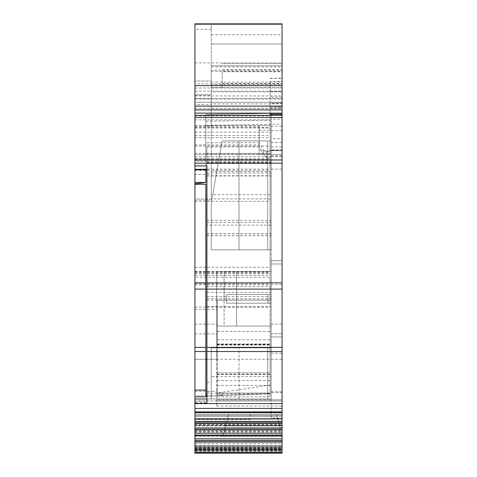 <?xml version="1.0" encoding="UTF-8"?>
<svg xmlns="http://www.w3.org/2000/svg" width="477" height="477" viewBox="0 0 477 477"><rect width="100%" height="100%" fill="white"/><g stroke="black" fill="none" stroke-linecap="round" stroke-linejoin="round"><path stroke-width="0.36" stroke-dasharray="2.38 1.79" d="M194.938 113.15L194.938 105.96L194.938 113.15L282.062 113.15L282.062 105.96L282.062 106.377L270.083 106.377L282.062 106.633M205.831 182.53L205.831 114.48L270.083 113.359L270.083 81.376L282.062 81.376L282.062 78.109L282.062 106.615M282.062 102.966L270.083 103.145L270.083 108.04L282.062 107.921L270.083 107.808L270.083 106.615M282.062 81.376L282.062 103.217L270.083 103.235M205.831 125.368L282.062 124.038L282.062 103.217M282.062 124.038L282.062 150.177L282.062 98.447L282.062 150.177L270.083 150.386L270.083 142.551L270.083 359.264C270.083 340.023 270.083 340.023 270.083 359.264C270.083 340.023 270.083 340.023 270.083 359.264L270.083 374.183L270.083 359.264L206.917 359.264M194.938 23.85L194.938 83.928L282.062 83.928L282.062 102.257L211.275 102.257L211.275 171.547L270.083 171.547L270.083 175.769L270.083 150.386L270.083 171.547M282.062 83.928L282.062 23.85L282.062 65.778L282.062 23.85L211.275 23.85L211.275 85.693L282.062 85.693L282.062 84.733L282.062 91.912L282.062 66.881L282.062 102.257L194.938 102.257L282.062 102.257M194.938 169.234L205.831 169.234L194.938 169.234L194.938 158.34L205.831 158.388L205.831 114.48L271.169 113.341M205.831 394.169L205.831 184.271M206.917 165.924L206.917 161.375L194.938 161.375L194.938 115.327L194.938 174.439L211.275 174.439L211.275 200.03L211.275 194.688L270.083 194.688L270.083 150.386L282.062 150.177L270.083 150.386L282.062 150.177L282.062 85.693M211.275 103.891L211.275 98.447L282.062 98.447L194.938 98.447L211.275 98.447L211.275 81.024L211.275 126.214L211.275 103.891L282.062 103.891M270.083 359.264L270.083 385.088L222.193 392.219L206.917 394.056M194.938 158.34L194.938 115.327L282.062 115.327L282.062 442.573L282.062 425.693L282.062 436.586L282.062 425.919L225.514 425.919L222.86 435.835L228.066 416.409L222.86 435.835L227.338 419.104L222.86 435.835L227.338 419.104L225.013 427.786L225.621 425.538L225.514 425.919L225.621 425.538L225.514 425.919L225.621 425.538L225.514 425.919L282.062 425.919L225.514 425.919L282.062 425.919L225.514 425.919L282.062 425.919L282.062 422.181L250.479 422.181L278.669 422.181L280.315 428.328L277.847 419.104L280.315 428.328L277.847 419.104L280.315 428.328L277.847 419.104L280.315 428.328L277.847 419.104L280.315 428.328L277.847 419.104L278.669 422.181L226.515 422.181L225.621 425.538L226.515 422.181L225.621 425.538L226.515 422.181L225.621 425.538L226.515 422.181L250.479 422.181L194.938 422.181L194.938 440.396L194.938 414.263L194.938 440.396L194.938 414.263L194.938 422.181L282.062 422.181L250.479 422.181L282.062 422.181L250.479 422.181L282.062 422.181L282.062 419.104L282.062 440.396L282.062 419.104L282.062 440.396L282.062 419.104L282.062 440.396L282.062 419.104L282.062 440.396L282.062 419.104L282.062 440.396L194.938 440.396L194.938 435.835L194.938 442.573L194.938 430.159L282.062 430.159M194.938 161.375L194.938 277.28L270.083 277.28L270.083 154.53L194.938 154.53L270.083 154.53L270.083 194.688M195.457 169.776L205.831 169.234L194.938 169.806L194.938 182.327M194.938 184.271L194.938 198.879L270.083 198.879M194.938 174.439L194.938 198.879M211.275 174.439L211.275 171.547M194.938 116.06L270.083 116.06L270.083 158.447L270.083 113.359M194.938 146.045L270.083 146.045L270.083 141.317M194.938 144.948L259.19 144.948L259.19 125.672L270.083 125.689L259.19 125.684L259.19 154.626L271.169 154.626L271.169 225.102L206.917 225.102L206.917 222.431L271.169 222.431M270.083 157.875L266.524 157.875L263.692 154.572L259.19 146.338L259.19 144.948M205.831 169.776L205.831 158.34M211.669 395.767L194.938 395.767L194.938 396.834L205.831 396.834L205.831 396.077L217.262 395.677L217.262 300.2L217.262 307.2L270.083 307.2L270.083 277.28M266.524 157.875L266.524 151.674A3.267 3.023 180 0 1 263.692 150.166L259.19 142.951L259.19 126.196L259.19 146.338M266.524 151.674L270.083 151.674M211.275 102.257L211.275 66.881L211.275 70.25L282.062 70.25M206.917 222.431L206.917 146.886L259.19 146.886L259.19 154.626M259.19 146.886L259.19 142.951M206.917 225.102L206.917 403.53M206.917 161.375L206.917 159.807L271.169 159.807L271.169 162.699L271.169 115.327L282.062 115.327L282.062 109.883L282.062 113.15M206.917 146.886L206.917 159.807M206.917 399.016L194.938 399.016L194.938 403.131L206.917 403.131L206.917 402.695L194.938 402.695L194.938 399.016L271.169 399.016L194.938 399.016L271.169 399.016L271.169 392.684L282.062 392.684L282.062 401.014L282.062 324.145L282.062 392.684M194.938 403.131L194.938 402.695M206.917 392.303L211.275 392.303L211.275 376.591L271.169 376.591L271.169 225.102M206.917 235.692L271.169 235.692M194.938 396.834L194.938 324.145L194.938 359.264L216.719 359.264L216.719 399.833L282.062 399.833L271.169 399.833L271.169 399.016L271.169 399.833L282.062 399.833L216.719 399.833L271.169 399.833L271.169 324.145L271.169 392.684M194.938 430.159L194.938 359.264L216.719 359.264L216.719 324.145L216.719 399.833L271.169 399.833L271.169 400.918L194.938 400.918L271.169 400.918L271.169 417.965L282.062 417.965M194.938 453.15L194.938 442.573L282.062 442.573L194.938 442.573L282.062 442.573L194.938 442.573L282.062 442.573L194.938 442.573L282.062 442.573L194.938 442.573L282.062 442.573L194.938 442.573L282.062 442.573L194.938 442.573L194.938 440.396L194.938 442.573L194.938 440.396L194.938 442.573L194.938 440.396L194.938 442.573L194.938 440.396L194.938 442.573L194.938 440.396L194.938 442.573L194.938 440.396L282.062 440.396L194.938 440.396L282.062 440.396L194.938 440.396L282.062 440.396L194.938 440.396L282.062 440.396L194.938 440.396L282.062 440.396L194.938 440.396L282.062 440.396L282.062 453.15M194.938 436.586L194.938 427.952L194.938 436.586L282.062 436.586L222.658 436.586L224.971 427.952L222.658 436.586L222.86 435.835L222.658 436.586L222.86 435.835L222.658 436.586L222.86 435.835L222.658 436.586L222.86 435.835L222.658 436.586L222.86 435.835L222.658 436.586L282.062 436.586L194.938 436.586M194.938 416.409L194.938 414.263L194.938 416.409L277.125 416.409L277.847 419.104L194.938 419.104L277.847 419.104L194.938 419.104L277.847 419.104L194.938 419.104L277.847 419.104L194.938 419.104L277.847 419.104L194.938 419.104L277.847 419.104L194.938 419.104L277.847 419.104L276.845 415.378L277.847 419.104L276.845 415.378L277.847 419.104L276.845 415.378L277.125 416.409L276.845 415.378L277.125 416.409L194.938 416.409L250.479 416.409L250.479 415.378L276.845 415.378L194.938 415.378L250.479 415.378L250.479 414.263L194.938 414.263L276.547 414.263L194.938 414.263L276.547 414.263L194.938 414.263L276.547 414.263L194.938 414.263L276.547 414.263L194.938 414.263L276.547 414.263L194.938 414.263L276.547 414.263L276.845 415.378L194.938 415.378L276.845 415.378L194.938 415.378L250.479 415.378L250.479 414.263L276.547 414.263L276.845 415.378L194.938 415.378L276.845 415.378L194.938 415.378L250.479 415.378L250.479 414.263L282.062 414.263L282.062 427.786L282.062 419.104L227.338 419.104L282.062 419.104L227.338 419.104L282.062 419.104L227.338 419.104L282.062 419.104L250.479 419.104L282.062 419.104L282.062 415.378L282.062 419.104L282.062 415.378L282.062 419.104L282.062 415.378L282.062 419.104L282.062 415.378L282.062 419.104L282.062 415.378L282.062 419.104L282.062 415.378L228.34 415.378L228.638 414.263L228.066 416.409L228.34 415.378L228.066 416.409L228.34 415.378L228.066 416.409L228.34 415.378L228.066 416.409L228.34 415.378L228.066 416.409L228.34 415.378L228.066 416.409L228.34 415.378L276.845 415.378L194.938 415.378L250.479 415.378L250.479 414.263L228.638 414.263L282.062 414.263L282.062 415.378L228.34 415.378L276.845 415.378L276.547 414.263L276.845 415.378L276.547 414.263L276.845 415.378L276.547 414.263L276.845 415.378L276.547 414.263L276.845 415.378L276.547 414.263L276.845 415.378L250.479 415.378L250.479 414.263L282.062 414.263L282.062 415.378L228.34 415.378L250.479 415.378L250.479 414.263L228.638 414.263L282.062 414.263L282.062 415.378L228.34 415.378L250.479 415.378L250.479 414.263L282.062 414.263L282.062 415.378L228.34 415.378L250.479 415.378L250.479 414.263L228.638 414.263L282.062 414.263L282.062 415.378L228.34 415.378L250.479 415.378L250.479 414.263L282.062 414.263L282.062 415.378L282.062 414.263L282.062 415.378L282.062 414.263L282.062 415.378L282.062 414.263L228.638 414.263L282.062 414.263L228.638 414.263L282.062 414.263L228.638 414.263L250.479 414.263L250.479 416.409L277.125 416.409L194.938 416.409L250.479 416.409L250.479 415.378L250.479 416.409L277.125 416.409L194.938 416.409L250.479 416.409L250.479 415.378L250.479 416.409L277.125 416.409L194.938 416.409L250.479 416.409L250.479 415.378L250.479 416.409L277.125 416.409L194.938 416.409L250.479 416.409L250.479 415.378L250.479 416.409L277.125 416.409L194.938 416.409M194.938 450.914L194.938 452.446L194.938 450.914L282.062 450.914L282.062 452.446L282.062 450.914M194.938 450.199L282.062 450.187M194.938 430.439L194.938 432.084L194.938 429.503L194.938 430.439L282.062 430.439L282.062 429.503L282.062 432.084L282.062 430.439M194.938 423.838L194.938 423.093L194.938 423.838L282.062 423.838L282.062 423.093L282.062 423.838M194.938 412.843L194.938 412.516L194.938 412.843L282.062 412.843L282.062 412.516L282.062 412.843M211.275 392.303L211.275 376.591M271.169 376.591L271.169 347.828L267.686 347.828L267.686 399.016L267.686 347.828L267.686 399.016L267.686 347.828L267.686 399.016L267.686 347.828L211.275 347.828L211.275 399.016L211.275 347.828L211.275 399.016L211.275 347.828L211.275 399.016L211.275 347.828L211.275 399.016L211.275 347.828L211.275 399.016L211.275 347.828L211.275 399.016L211.275 347.828L271.169 347.828L211.275 347.828L271.169 347.828L211.275 347.828L271.169 347.828L271.169 399.016M282.062 442.573L282.062 440.396L282.062 442.573L194.938 442.573L282.062 442.573M282.062 435.835L282.062 425.693L282.062 435.835L194.938 435.835L282.062 435.835M282.062 336.941L282.062 263.978L271.169 263.978L271.169 260.71L282.062 260.71L282.062 263.978L271.169 263.978L271.169 260.71L282.062 260.71L282.062 263.978L271.169 263.978L271.169 271.598L216.719 271.598L216.719 326.047L216.719 271.598L216.719 326.047L216.719 271.598L216.719 326.047L216.719 271.598L216.719 326.047L216.719 271.598L216.719 326.047L216.719 271.598L216.719 326.047L216.719 271.598L271.169 271.598L216.719 271.598L271.169 271.598L216.719 271.598L271.169 271.598L271.169 294.47L226.42 294.47L271.169 294.47L226.42 294.47L226.42 303.181L268.026 303.181L226.42 303.181L227.612 303.181L226.42 303.181L227.612 303.181L226.42 303.181L226.42 294.47L226.42 303.181L226.42 294.47L226.42 303.181L226.42 294.47L271.169 294.47L226.42 294.47L271.169 294.47L226.42 294.47L271.169 294.47L271.169 271.598L224.095 271.598L224.095 326.047L216.719 326.047L271.169 326.047L216.719 326.047L271.169 326.047L216.719 326.047L271.169 326.047L216.719 326.047L228.06 326.047L224.095 326.047L228.06 326.047L224.095 326.047L228.06 326.047L224.095 326.047L224.095 271.598L224.095 298.823L224.095 271.598L224.095 298.823L224.095 271.598L271.169 271.598L228.06 271.598L271.169 271.598L228.06 271.598L271.169 271.598L271.169 294.47L271.169 260.71L282.062 260.71L282.062 263.978L271.169 263.978L271.169 260.71L282.062 260.71L282.062 263.978L271.169 263.978L271.169 260.71L282.062 260.71L282.062 263.978L271.169 263.978L271.169 260.71L282.062 260.71L282.062 336.941L282.062 333.673L282.062 336.941L282.062 333.673L282.062 336.941L282.062 333.673L282.062 336.941L282.062 333.673L282.062 336.941L282.062 333.673L282.062 336.941L271.169 336.941L282.062 336.941M282.062 401.014L282.062 406.094L282.062 401.014L216.719 401.014L216.719 399.833L216.719 406.094L216.719 401.014L282.062 401.014M282.062 138.789L282.062 119.137L282.062 138.789L271.169 138.789L271.169 149.957L282.062 149.957M267.686 347.828L211.275 347.828L267.686 347.828M271.169 333.673L271.169 260.71L282.062 260.71L271.169 260.71L282.062 260.71L271.169 260.71L271.169 271.598L271.169 260.71L282.062 260.71L271.169 260.71L271.169 263.978L271.169 260.71L271.169 263.978L282.062 263.978L271.169 263.978L282.062 263.978L271.169 263.978L282.062 263.978L271.169 263.978L271.169 336.941L271.169 294.47L271.169 303.181L268.026 303.181L268.026 294.47L268.026 303.181L268.026 294.47L268.026 303.181L268.026 294.47L268.026 303.181L271.169 303.181L271.169 294.47L271.169 303.181L268.026 303.181L271.169 303.181L271.169 294.47L271.169 303.181L226.42 303.181L271.169 303.181L226.42 303.181L271.169 303.181L226.42 303.181L271.169 303.181L271.169 326.047L271.169 303.181L271.169 326.047L271.169 303.181L271.169 326.047L228.06 326.047L271.169 326.047L228.06 326.047L271.169 326.047L228.06 326.047L271.169 326.047L271.169 336.941L271.169 326.047L271.169 336.941L271.169 326.047L271.169 336.941L271.169 333.673L271.169 336.941L271.169 333.673L282.062 333.673L271.169 333.673M271.169 138.789L271.169 130.603L282.062 130.603M271.169 154.626L271.169 119.143L282.062 119.137M217.262 393.871L217.262 396.834L217.262 393.024L217.262 393.871L270.083 393.871L270.083 393.024L270.083 393.489L217.262 395.367L217.262 394.932L222.049 394.932L222.109 395.648L270.095 393.847M217.262 307.2L217.262 345.086L217.262 344.638L270.083 344.638L270.083 344.018L217.262 344.018L217.262 394.932M217.262 380.503L270.083 380.503L270.083 393.024L217.262 393.024L270.083 393.024L270.083 396.834L270.083 393.871M217.262 372.877L270.083 372.877L217.262 372.877L217.262 372.448M217.262 345.086L270.083 345.086L270.083 344.638L270.083 372.448M270.083 345.086L270.083 307.2M217.262 395.367L217.262 395.677M222.163 71.765L222.163 87.559L211.275 87.559L222.163 87.559L222.163 71.765L282.062 71.765M267.686 249.817L211.275 249.817L271.169 249.817L271.169 140.918L222.163 140.918L271.169 140.918L271.169 249.817L211.275 249.817L271.169 249.817L211.275 249.817L271.169 249.817L211.275 249.817L267.686 249.817L211.275 249.817L267.686 249.817L267.686 140.918L222.163 140.918L211.275 202.677L211.275 249.817L211.275 202.677L222.163 140.918L211.275 202.677L222.163 140.918L267.686 140.918L252.494 140.918L267.686 140.918L252.494 140.918L267.686 140.918L267.686 249.817M211.275 202.677L222.163 140.918L211.275 202.677L222.163 140.918L211.275 202.677L211.275 249.817L211.275 202.677L222.163 140.918L211.275 202.677L222.163 140.918L211.275 202.677L211.275 249.817L211.275 202.677L222.163 140.918L211.275 202.677L211.275 249.817L211.275 202.677M270.083 380.503L270.083 372.877M279.611 425.693L282.062 425.693L279.611 425.693M271.169 417.965L271.169 113.15M271.169 115.327L282.062 115.327M271.169 154.53L282.062 154.53L271.169 154.53M271.169 159.807L271.169 149.957M271.169 150.899L259.19 150.899M206.917 142.754L259.19 142.754M211.275 85.693L211.275 91.912L282.062 91.912M211.275 91.912L211.275 70.25M211.275 84.733L282.062 84.733M211.275 194.688L211.275 23.85M211.275 43.997L282.062 43.997L211.275 43.997M222.163 63.596L282.062 63.596L222.163 63.596M211.275 108.249L282.062 108.249M194.938 277.28L194.938 359.264L217.262 359.264M194.938 395.767L194.938 359.264M194.938 83.928L194.938 102.257L194.938 81.024L211.275 81.024L194.938 81.024L194.938 94.637L211.275 94.637M194.938 94.637L194.938 104.439L211.275 104.439M194.938 115.327L194.938 104.439M222.049 394.932L222.193 392.219M270.083 385.088L270.083 393.841M270.083 81.376L270.083 97.081L282.062 97.266M270.083 103.145L270.083 97.081M270.083 113.15L270.083 106.377M270.083 116.06L270.083 115.327M194.938 108.357L282.062 108.357M282.062 142.551L270.083 142.551M194.938 126.214L211.275 126.214M194.938 169.102L270.083 169.102M194.938 159.491L270.083 159.491M194.938 200.03L211.275 200.03M194.938 170.325L270.083 170.325M194.938 127.466L270.083 127.466M194.938 135.528L270.083 135.528M194.938 137.656L270.083 137.656M194.938 158.388L205.831 158.388M259.19 130.191L270.083 130.191M211.275 71.335L282.062 71.335M206.917 163.48L271.169 163.48M206.917 172.966L271.169 172.966M194.938 401.115L206.917 401.115M206.917 382.25L211.275 382.25M206.917 306.699L271.169 306.699M206.917 300.027L271.169 300.027M206.917 292.443L271.169 292.443M206.917 296.551L271.169 296.551M206.917 235.62L271.169 235.62M206.917 286.462L271.169 286.462M206.917 233.73L271.169 233.73M206.917 175.959L271.169 175.959M206.917 220.374L271.169 220.374M206.917 169.395L194.938 169.395M194.938 412.736L282.062 412.736M194.938 423.904L282.062 423.904M194.938 431.941L282.062 431.941M194.938 431.226L282.062 431.226M194.938 449.906L282.062 449.906L194.938 449.894M194.938 451.373L282.062 451.373M194.938 450.717L282.062 450.717M194.938 449.137L282.062 449.137M194.938 447.599L282.062 447.599M194.938 448.511L282.062 448.511M194.938 447.42L282.062 447.42M194.938 445.727L282.062 445.727M194.938 443.765L282.062 443.765M280.214 427.952L194.938 427.952L280.214 427.952M280.172 427.786L194.938 427.786L280.172 427.786M194.938 425.323L282.062 425.323M194.938 412.289L271.169 412.289M282.062 427.786L225.013 427.786L282.062 427.786M282.062 427.952L224.971 427.952L282.062 427.952M271.169 391.736L282.062 391.736M271.169 353.165L282.062 353.165M271.169 359.264L282.062 359.264M271.169 142.522L282.062 142.522M271.169 150.708L282.062 150.708M271.169 155.913L282.062 155.913M250.479 416.409L250.479 415.378L250.479 416.409L228.066 416.409L282.062 416.409L250.479 416.409M217.262 300.2L270.083 300.2M217.262 385.404L270.083 385.404M217.262 344.066L270.083 344.066M194.938 119.846L271.169 119.846M194.938 127.997L271.169 127.997M194.938 132.165L271.169 132.165M194.938 153.439L271.169 153.439M194.938 156.629L271.169 156.629M194.938 160.29L271.169 160.29M239.007 249.817L239.007 140.918L239.007 249.817M250.479 419.486L194.938 419.486L250.479 419.486M236.604 271.598L236.604 326.047L236.604 271.598M217.262 331.426L270.083 331.426M217.262 339.857L270.083 339.857M205.831 121.236L270.083 120.115M205.831 153.719L270.083 153.719M280.315 428.328L282.062 428.328L280.315 428.328M250.479 415.378L282.062 415.378L250.479 415.378M282.062 425.538L225.621 425.538L282.062 425.538M271.169 114.552L282.062 114.552M271.169 126.214L282.062 126.214M271.169 146.91L282.062 146.91M271.169 169.102L282.062 169.102M271.169 284.584L282.062 284.584M271.169 289.104L282.062 289.104M279.671 425.919L194.938 425.919L279.671 425.919M279.57 425.538L194.938 425.538L279.57 425.538M239.007 399.016L239.007 347.828L239.007 399.016M206.917 161.584L271.169 161.584M206.917 162.478L271.169 162.478M206.917 298.721L271.169 298.721M211.275 65.778L282.062 65.778L211.275 65.778M211.275 29.294L194.938 29.294M211.275 34.738L282.062 34.738M211.275 82.11L282.062 82.11M222.163 83.523L282.062 83.523M222.163 69.654L282.062 69.654M263.692 150.166L263.692 154.572M194.938 333.852L217.262 333.852M194.938 391.39L217.262 391.39M194.938 283.797L270.083 283.797M194.938 272.284L270.083 272.284M194.938 271.997L270.083 271.997M194.938 273.559L270.083 273.559M194.938 271.836L270.083 271.836M194.938 275.414L270.083 275.414M194.938 307.087L217.262 307.087M194.938 309.4L217.262 309.4M194.938 95.179L211.275 95.179M194.938 62.886L282.062 62.886M194.938 87.995L282.062 87.995M194.938 91.155L282.062 91.155M194.938 95.943L282.062 95.943M194.938 99.097L282.062 99.097M270.083 102.227L282.062 102.227M270.083 78.502L282.062 78.306M270.083 91.566L282.062 91.369M194.938 201.36L270.083 201.36M211.275 175.769L270.083 175.769M194.938 125.672L259.19 125.672M194.938 158.447L270.083 158.447M194.938 424.309L282.062 424.309M194.938 432.084L282.062 432.084M194.938 447.498L282.062 447.498M194.938 450.032L282.062 450.032M194.938 425.198L282.062 425.198M194.938 425.371L282.062 425.371M271.169 324.145L282.062 324.145M216.719 406.094L282.062 406.094M271.169 156.438L282.062 156.438M216.719 344.346L270.083 344.346M216.719 374.183L270.083 374.183M217.262 393.024L270.083 393.024M217.262 374.511L270.083 374.511M217.262 396.834L270.083 396.834M271.169 109.883L282.062 109.883M194.938 324.145L216.719 324.145M206.917 162.699L271.169 162.699M206.917 233.67L271.169 233.67M206.917 126.107L259.19 126.107M211.275 66.881L282.062 66.881M222.163 87.559L282.062 87.559M194.938 284.799L270.083 284.799M194.938 271.628L270.083 271.628M194.938 273.667L270.083 273.667M194.938 267.245L270.083 267.245M206.917 396.238L222.109 395.648M270.083 78.317L282.062 78.109M194.938 105.96L282.062 105.96"/><path stroke-width="0.72" d="M282.062 115.327L194.938 115.327L194.938 23.85L282.062 23.85L282.062 453.15L194.938 453.15L194.938 452.446L282.062 452.446M194.938 113.15L282.062 113.15M271.169 113.341L270.083 113.508M194.938 115.327L194.938 184.271L205.831 184.271L205.831 396.834L194.938 396.834L194.938 390.114L205.831 390.114M206.917 394.056L205.831 394.169L205.831 396.268L206.917 396.238M194.938 169.234L194.938 169.806L195.457 169.776M205.831 169.776L205.831 182.53L194.938 183.77L194.938 390.114M194.938 165.924L206.917 165.924L206.917 403.53L194.938 403.602L282.062 403.602M194.938 403.53L194.938 399.016L206.917 399.016M194.938 399.016L194.938 396.834M194.938 403.602L194.938 452.446M271.169 115.327L271.169 114.182L282.062 114.182M271.169 113.15L271.169 114.182M194.938 183.77L194.938 182.327L205.831 182.53M270.083 115.327L270.083 113.15M206.917 359.264L205.831 359.264M194.938 109.883L282.062 109.883M194.938 282.867L205.831 282.867M194.938 289.104L205.831 289.104M194.938 347.363L205.831 347.363M194.938 351.531L205.831 351.531M206.917 289.104L282.062 289.104M206.917 282.867L282.062 282.867M206.917 347.363L282.062 347.363M206.917 351.531L282.062 351.531M194.938 408.413L282.062 408.413M194.938 411.895L282.062 411.895M194.938 418.794L282.062 418.794M194.938 421.37L282.062 421.37M194.938 428.131L282.062 428.131M194.938 433.235L282.062 433.235M194.938 435.078L282.062 435.078M194.938 435.501L282.062 435.501M194.938 438.762L282.062 438.762M194.938 440.396L282.062 440.396M194.938 441.571L282.062 441.571M194.938 446.114L282.062 446.114M194.938 448.022L282.062 448.022M194.938 449.739L282.062 449.739M194.938 159.974L282.062 159.974M194.938 163.158L282.062 163.158M194.938 117.503L282.062 117.503M194.938 106.121L282.062 106.121M194.938 85.657L282.062 85.657M194.938 24.178L282.062 24.178M194.938 169.776L206.917 169.776M194.938 412.516L282.062 412.516M194.938 423.093L282.062 423.093M194.938 429.503L282.062 429.503"/></g></svg>
